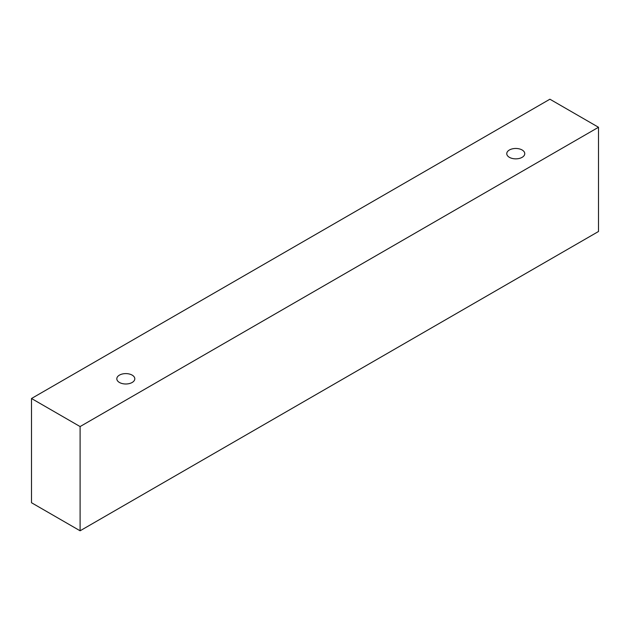 <?xml version="1.0" encoding="UTF-8"?>
<svg xmlns="http://www.w3.org/2000/svg" width="630" height="630" viewBox="0 0 630 630"><rect width="100%" height="100%" fill="white"/><g stroke="black" fill="none" stroke-linecap="round" stroke-linejoin="round"><path stroke-width="0.94" d="M119.44 375.126A9.001 5.197 180 0 1 129.252 374A9.001 5.197 180 0 1 134.804 378.803A9.001 5.197 180 0 1 125.811 383.993A9.001 5.197 180 0 1 116.81 378.803A9.001 5.197 180 0 1 119.44 375.126M80.097 530.791L598.5 231.493L598.5 127.268L549.903 99.209L31.5 398.507L80.097 426.565L80.097 530.791L31.5 502.732L31.5 398.507M509.402 149.987A9.001 5.197 180 0 1 519.207 148.861A9.001 5.197 180 0 1 524.766 153.657A9.001 5.197 180 0 1 515.765 158.855A9.001 5.197 180 0 1 506.764 153.657A9.001 5.197 180 0 1 509.402 149.987M80.097 426.565L598.5 127.268"/></g></svg>
